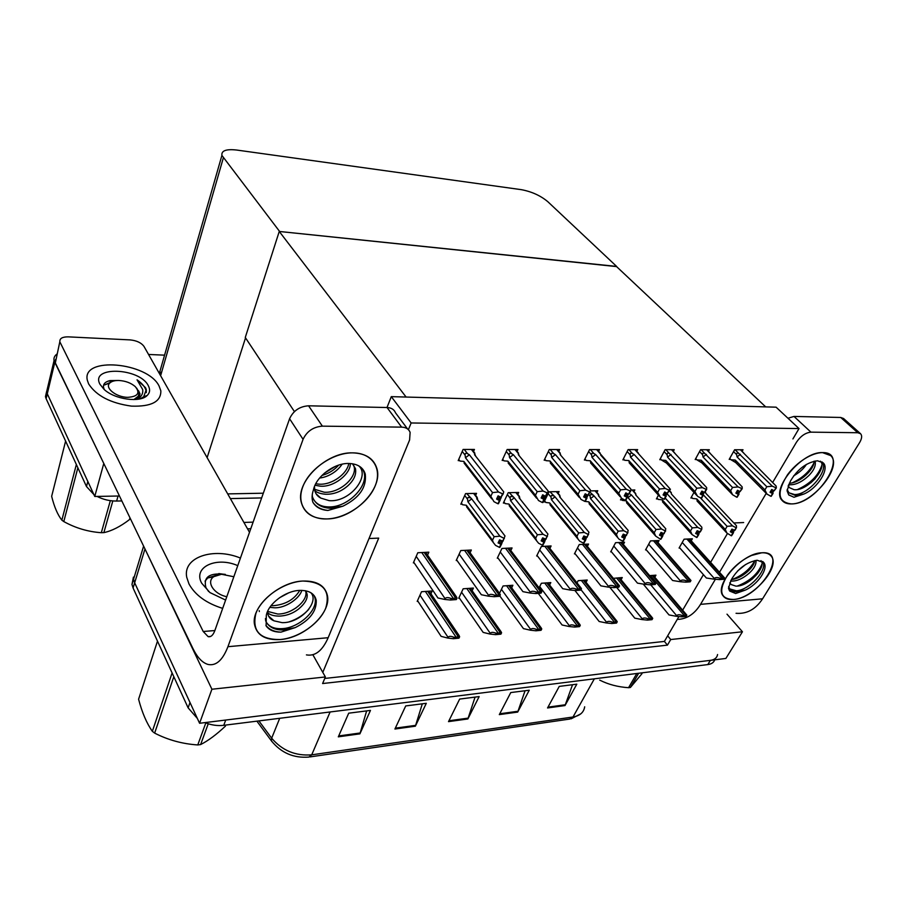 <?xml version="1.0" encoding="UTF-8"?>
<svg xmlns="http://www.w3.org/2000/svg" width="907" height="907" viewBox="0 0 907 907"><rect width="100%" height="100%" fill="white"/><g stroke="black" fill="none" stroke-linecap="round" stroke-linejoin="round"><path stroke-width="1.36" d="M369.024 538.52L378.707 538.112L322.79 672.37L325.375 676.951L322.609 683.538L667.439 645.138L670.727 639.537L667.665 635.818L678.924 616.545M312.847 654.729L322.79 672.37M682.676 610.128L703.413 574.653M710.612 562.34L727.403 533.611M325.375 676.951L211.909 689.241L199.585 723.264L134.667 582.804L133.556 579.256L136.288 570.254L133.556 579.256L134.667 582.804L190.005 702.517L188.123 707.834L133.08 588.008L131.98 584.448L133.42 577.135M211.909 689.241L143.567 546.025M727.006 614.164L742.448 631.771L725.872 658.448L199.585 723.264M742.448 631.771L670.727 639.537M247.532 528.826L250.785 528.713M324.74 678.447L664.4 641.419L667.665 635.818M664.4 641.419L667.439 645.138M742.175 451.244L743.014 449.759L734.625 449.747L729.194 459.373L730.611 459.373M691.236 540.787L692.37 538.781L684.093 539.2L679.094 548.043L679.831 548.009M708.469 451.267L709.319 449.725L700.578 449.713L695.193 459.532L696.621 459.52M657.949 542.579L659.117 540.481L650.5 540.912L645.557 549.914L646.294 549.88M673.357 451.289L674.218 449.679L665.126 449.668L659.786 459.69L661.214 459.69M623.358 544.438L624.538 542.239L615.581 542.692L610.694 551.864L611.443 551.819M636.771 451.312L637.644 449.634L628.154 449.623L622.882 459.86L624.322 459.849M598.609 451.357L599.482 449.589L589.584 449.577L584.38 460.03L585.82 460.03M473.522 451.505L474.44 449.441L463.114 449.43L458.205 460.609L459.645 460.609M470.075 552.76L471.345 550.027L460.779 550.56L456.221 560.492L457.003 560.447M510.822 550.538L512.07 547.953L501.934 548.463L497.285 558.19L498.056 558.156M549.88 548.418L551.105 545.969L541.388 546.467L536.649 556.002L537.409 555.957M587.362 546.377L588.564 544.064L579.244 544.54L574.426 553.894L575.174 553.848M517.103 451.448L517.999 449.498L507.183 449.487L502.161 460.416L503.612 460.405M558.746 451.391L559.642 449.543L549.291 449.532L544.177 460.223L545.629 460.212M427.548 555.095L428.841 552.182L417.798 552.748L413.354 562.884L414.136 562.839M693.968 492.467L690.885 498L692.222 497.966M654.797 577.237L655.954 575.174L649.707 575.616M669.57 490.755L670.432 489.179L669.559 489.202M658.448 495.154L656.407 498.929L657.745 498.895M621.08 579.72L622.259 577.555L613.449 578.337M633.97 491.594L634.832 489.95L630.818 490.041M621.408 498.17L620.501 499.893L621.839 499.859M596.874 492.467L597.747 490.755L590.31 490.914M583.258 500.585L583.825 500.891M558.19 493.385L559.075 491.583L549.041 491.798L544.075 501.956L545.436 501.922M475.631 495.358L476.538 493.363L465.574 493.601L460.824 504.213L462.173 504.167M472.139 590.718L473.397 588.065L463.16 588.79L458.727 598.246L459.464 598.189M511.661 587.793L512.897 585.276L503.068 585.967L499.474 593.337M517.818 494.349L518.713 492.456L508.226 492.682L503.362 503.056L504.711 503.022M586.035 582.294L587.237 580.027L578.167 580.673L577.011 582.884M549.597 584.981L550.81 582.6L541.377 583.269L539.053 587.861M430.938 593.79L432.22 590.979L421.528 591.727L417.197 601.375L417.946 601.318M733.842 522.965L743.649 522.545M799.022 428.569L776.097 407.175L391.291 396.642L411.143 422.968L799.022 428.569L792.922 438.92M411.143 422.968L408.399 429.657M391.291 396.642L386.994 407.526M294.424 411.608L245.275 337.472L279.254 231.455L616.363 266.397L765.701 406.892L406.109 397.051L279.254 231.455M263.313 493.204L227.702 493.896L263.313 493.204M121.844 500.936L116.629 501.049L118.057 496.027L119.463 495.993L94.759 496.469L47.289 393.785L46.631 391.767L47.867 386.609L46.631 391.767L47.289 393.785L87.832 481.492L86.482 486.537L46.121 398.672L45.463 396.654L46.608 391.609M148.555 354.467L164.575 355.159M104.135 464.18L54.035 360.691C53.558 358.072 54.499 355.884 56.869 354.115M103.579 464.191L94.759 496.469M616.635 266.431L547.817 201.694C540.527 195.606 531.672 191.592 521.264 189.654L236.67 150.04C226.194 148.873 221.274 150.664 221.909 155.414L279.639 231.5L616.567 266.59M245.536 337.869L207.125 457.65M161.741 371.802L159.394 373.571M717.573 654.525C717.006 657.802 714.614 659.752 710.396 660.353L225.73 720.045L223.757 725.317C217.544 726.042 211.274 725.135 204.948 722.596M714.727 659.82C713.798 662.484 711.496 664.071 707.8 664.582L223.757 725.317M197.363 718.446L188.123 707.834M338.311 736.835L348.707 713.185L370.464 710.408L359.909 733.854L338.311 736.835M499.315 714.614L510.766 692.563L529.246 690.216L517.693 712.086L499.315 714.614M547.545 707.959L559.256 686.395L576.807 684.173L565.004 705.555L547.545 707.959M394.919 729.024L405.724 705.929L426.301 703.31L415.361 726.201L394.919 729.024M448.512 721.632L459.656 699.07L479.145 696.587L467.876 718.956L448.512 721.632M475.064 697.109L467.876 718.956M422.322 703.821L415.361 726.201M572.532 684.717L565.004 705.555M525.062 690.749L517.693 712.086M366.632 710.895L359.909 733.854M261.647 497.92L230.367 498.601M116.629 501.049C109.792 501.106 103.273 499.576 97.072 496.424M93.852 494.519L86.482 486.537M459.634 636.759L458.953 638.165L453.353 638.709L447.752 638.063L448.081 637.372C448.908 636.034 450.881 636.011 454.022 637.292L459.634 636.759L459.078 635.512L429.192 591.194M417.515 600.661L441.119 636.363L447.752 638.063M453.353 638.709L454.022 637.292M457.026 598.087L456.323 599.572L450.53 600.015L444.759 599.448L445.099 598.711C445.949 597.305 447.99 597.248 451.221 598.529L457.026 598.087L456.47 596.919L425.655 552.352M413.671 562.147L437.945 597.974L444.759 599.448M450.53 600.015L451.221 598.529M501.582 632.769L500.902 634.152L495.528 634.662L489.95 634.038L490.29 633.358C491.129 632.054 493.102 632.032 496.22 633.279L501.582 632.769L500.993 631.589L470.416 588.28M459.033 597.577L483.17 632.406L489.95 634.038M495.528 634.662L496.22 633.279M541.762 628.948L541.06 630.297L535.924 630.796L530.368 630.195L530.708 629.526C531.559 628.245 533.531 628.211 536.627 629.435L541.762 628.948L541.162 627.848L509.961 585.491M499.814 595.933L523.452 628.619L530.368 630.195M535.924 630.796L536.627 629.435M580.287 625.274L579.573 626.612L574.641 627.077L569.12 626.51L569.46 625.853C570.322 624.594 572.283 624.56 575.355 625.751L580.287 625.274L579.675 624.265L547.93 582.804M538.27 593.348L562.091 624.991L569.12 626.51M574.641 627.077L575.355 625.751M500.347 594.833L499.644 596.284L494.1 596.704L488.351 596.16L488.692 595.446C489.565 594.062 491.594 594.006 494.814 595.253L500.347 594.833L499.768 593.734L468.216 550.186M456.538 559.8L481.368 594.743L488.351 596.16M494.1 596.704L494.814 595.253M541.796 591.715L541.071 593.144L535.765 593.541L530.051 593.019L530.402 592.316C531.275 590.967 533.305 590.899 536.49 592.112L541.796 591.715L541.196 590.695L508.986 548.111M497.592 557.544L522.931 591.647L530.051 593.019M535.765 593.541L536.49 592.112M581.478 588.734L580.741 590.128L575.662 590.514L569.97 590.004L570.322 589.323C571.206 587.997 573.235 587.929 576.399 589.119L581.478 588.734L580.877 587.804L548.077 546.127M536.955 555.367L562.725 588.688L569.97 590.004M575.662 590.514L576.399 589.119M619.504 585.877L618.755 587.248L613.88 587.611L608.223 587.124L608.586 586.455C609.481 585.151 611.499 585.083 614.629 586.239L619.504 585.877L585.593 544.211M574.732 553.293L600.876 585.854L608.223 587.124M613.88 587.611L614.629 586.239M499.848 547.386L501.469 544.325L499.666 547.136M498.918 541.162L501.31 544.336M498.793 541.434L500.993 544.347L499.53 547.397L495.539 545.379L493.306 542.533L492.501 540.221L494.168 536.695L467.91 501.764L471.697 498.895L466.72 493.578M504.995 535.958L476.719 498.771L504.995 535.958L502.932 541.264L499.553 539.846L498.09 542.908L500.993 544.347M500.823 544.359L499.372 547.409M501.469 544.325L502.591 541.286M499.859 540.005L501.9 542.726M504.405 538.202L502.285 541.298M477.762 500.018L477.15 497.365L476.719 498.771M461.334 503.056L462.615 504.757L466.334 505.256L467.343 507.807M467.91 501.764L467.547 499.224C467.49 497.433 468.284 496.968 469.951 497.852M494.168 536.695L499.904 536.184L471.697 498.895M503.748 538.225L499.904 536.184M466.334 505.256L492.501 540.221M458.727 459.418L460.008 461.073L463.84 461.402L490.823 496.31L492.535 492.592L465.461 457.729L465.098 455.121C465.03 453.285 465.858 452.808 467.57 453.693L464.248 449.43M471.357 449.441L474.701 453.681L474.565 454.747L503.736 491.866L503.113 494.054L498.465 491.979L469.373 454.758L467.57 453.693M475.631 456.04L474.701 453.681M499.417 500.539L497.92 503.759L499.417 500.539L496.594 499.054L498.102 495.823L500.539 498.952L501.31 497.297M497.92 503.759L493.964 501.684L490.823 496.31M464.985 464.225L463.84 461.402M492.535 492.592L498.465 491.979M502.444 494.066L500.925 497.308L498.102 495.823M465.461 457.729L469.373 454.758M474.565 454.747L503.736 491.866M503.113 494.054L500.925 497.308M498.215 503.487L500.539 498.952M497.41 497.297L500.097 500.528M499.598 500.539L497.285 497.569M498.419 503.748L499.927 500.528M822.479 452.604C850.653 451.811 817.876 504.451 791.358 503.907C777.718 502.285 776.449 492.546 787.559 474.678C792.321 468.307 798.058 462.989 804.758 458.738C811.289 454.724 817.196 452.684 822.479 452.604L830.71 455.609C843.17 466.776 812.071 504.439 791.358 503.907C787.265 504.009 784.192 502.875 782.151 500.483C770.394 489.304 801.947 451.38 822.479 452.604M761.687 552.805C789.566 550.39 759.681 598.371 733.378 599.482C720.158 599.005 718.185 590.922 727.448 575.231C733.888 566.433 741.926 559.834 751.563 555.458L761.687 552.805C766.098 552.578 769.283 553.712 771.233 556.206C780.859 566.954 752.753 598.733 733.378 599.482C728.48 599.867 725.022 598.62 723.004 595.729C713.922 584.981 742.504 552.964 761.687 552.805M677.246 619.424C686.667 619.186 694.433 614.164 700.533 604.357L762.583 598.801L859.575 442.627C861.922 438.637 862.262 435.666 860.596 433.739L857.773 432.73L840.732 417.469L843.555 418.501L860.403 433.58M787.968 418.252L793.999 416.438L810.937 432.151L857.773 432.73M810.937 432.151C805.45 432.718 800.609 436.086 796.437 442.253L772.605 482.547M700.533 604.357L715.374 579.267M719.523 572.26L766.222 493.34M793.999 416.438L840.732 417.469M762.583 598.801C755.622 609.334 746.778 614.164 736.053 613.291M352.596 452.865C372.255 452.786 382.403 468.5 375.203 485.812C368.287 503.124 346.111 518.373 326.985 518.929C307.768 519.722 295.943 505.074 302.711 487.036C309.185 468.998 333.05 452.684 352.596 452.865C365.43 453.285 373.469 458.33 376.722 468.012C383.808 488.465 353.764 518.94 326.985 518.929C312.552 518.929 303.913 513.135 301.067 501.548C296.113 481.084 326.826 451.89 352.596 452.865M302.904 581.036C323.175 581.761 330.783 590.797 325.726 608.144C319.593 623.506 298.641 637.984 280.218 639.548C259.867 639.696 251.761 630.977 255.91 613.393C261.613 597.464 284.072 582.033 302.904 581.036C316.792 580.718 324.944 585.491 327.382 595.366C331.554 612.871 304.525 638.052 280.218 639.548C265.048 640.342 256.432 635.07 254.368 623.744C251.602 606.227 279.322 581.738 302.904 581.036M88.648 383.956C96.391 395.826 110.665 403.207 131.47 406.121C151.276 406.79 161.072 401.699 160.845 390.849L159.076 386.019C147.66 362.21 81.324 356.111 87.344 380.282L88.648 383.956L87.344 380.282C81.324 356.111 147.66 362.21 159.076 386.019L160.845 390.849C161.072 401.699 151.276 406.79 131.47 406.121C110.665 403.207 96.391 395.826 88.648 383.956M188.996 583.972C195.164 595.139 206.399 603.28 222.68 608.382C206.399 603.28 195.164 595.139 188.996 583.972L186.729 577.249L188.996 583.972M59.862 341.554L55.338 362.913L59.862 341.554C59.669 338.379 62.47 336.814 68.263 336.86L130.12 339.898C136.674 340.567 141.299 342.755 144.009 346.451L249.516 532.33M55.338 362.913L192.93 648.494C197.295 657.45 202.306 662.756 207.952 664.423C216.002 666.192 222.657 660.285 227.929 646.691L303.063 439.339L289.582 418.751L214.834 630.626C213.1 635.24 210.866 637.247 208.122 636.646L203.213 631.499L60.213 342.551M54.998 361.916L55.61 359.376M227.929 646.691L328.164 637.712L409.601 439.974L410.111 432.367C408.785 429.045 405.951 427.299 401.62 427.129L387.051 407.526C391.348 407.731 394.171 409.499 395.509 412.821L407.538 428.909M289.582 418.751C293.29 410.746 299.627 406.427 308.573 405.803L322.37 426.154L401.62 427.129M322.37 426.154C313.323 426.868 306.883 431.267 303.063 439.339M308.573 405.803L387.051 407.526M240.434 558.066C213.587 546.966 182.568 557.125 186.729 577.249C182.568 557.125 213.587 546.966 240.434 558.066M328.164 637.712C322.427 650.738 315.183 656.464 306.419 654.888M542.828 545.22L544.472 542.227L542.647 544.994M541.967 539.246L544.313 542.239M541.842 539.495L544.019 542.25L542.533 545.243L538.611 543.259L536.649 540.855L535.674 538.225L537.375 534.779L510.573 500.664L514.28 497.852L509.258 492.66M547.93 534.064L519.076 497.739L547.93 534.064L545.969 539.234L542.658 537.851L541.173 540.844L544.019 542.25M543.86 542.261L542.375 545.243M544.472 542.227L545.515 539.257M542.635 537.896L544.812 540.674M547.465 536.241L545.345 539.268M519.949 498.748L519.371 496.299L519.076 497.739M503.884 501.956L505.165 503.6L508.963 504.077L509.881 506.605M510.573 500.664L510.21 498.181C510.142 496.424 510.913 495.982 512.557 496.832M537.375 534.779L543.066 534.28L514.28 497.852M546.842 536.264L543.066 534.28M508.963 504.077L535.674 538.225M583.915 543.157L585.582 540.232L583.745 542.953M583.11 537.409L585.423 540.243M582.986 537.636L585.14 540.255L583.62 543.18L579.788 541.241L578.088 539.223L576.943 536.309L578.666 532.942L551.399 499.61L555.027 496.855L549.971 491.787M588.96 532.239L559.619 496.741L588.96 532.239L587.101 537.307L583.859 535.946L582.351 538.871L585.14 540.255M584.981 540.266L583.473 543.18M585.582 540.232L586.546 537.329M583.745 536.162L585.831 538.713M588.62 534.359L586.5 537.329M559.653 496.276L560.209 496.957L559.778 495.301L559.619 496.741M544.597 500.902L545.889 502.489L549.755 502.954L550.594 505.46M551.399 499.61L551.025 497.183C550.946 495.46 551.705 495.018 553.327 495.857M578.666 532.942L584.312 532.443L555.027 496.855M588.019 534.393L584.312 532.443M549.755 502.954L576.943 536.309M623.222 541.184L624.9 538.316L623.064 540.991M622.474 535.629L624.764 538.327M622.361 535.844L624.481 538.339L622.95 541.196L619.175 539.314L617.724 537.636L616.431 534.484L618.177 531.185L590.502 498.601L594.051 495.902L590.06 492.218M628.222 530.493L598.461 495.8L628.222 530.493L626.442 535.447L623.279 534.121L621.749 536.989L624.481 538.339M624.333 538.35L622.803 541.207M624.9 538.316L625.819 535.447M623.086 534.484L625.082 536.831M627.984 532.568L625.875 535.481M598.926 496.004L598.495 494.349L598.461 495.8M584.879 501.39L588.836 501.866L589.595 504.349M590.502 498.601L590.128 496.22C590.038 494.542 590.786 494.111 592.373 494.927M618.177 531.185L623.767 530.697L594.051 495.902M627.417 532.602L623.767 530.697M588.836 501.866L616.431 534.484M502.693 459.259L503.975 460.858L507.886 461.187L535.459 495.267L537.205 491.639L509.553 457.593L509.178 455.042C509.099 453.251 509.904 452.774 511.593 453.647L508.203 449.487M514.995 449.498L518.407 453.636L518.328 454.679L548.111 490.936L547.635 493.057L543.089 491.038L513.373 454.69L511.593 453.647M519.212 455.711L518.407 453.636M542.567 494.995L544.892 497.852L545.685 496.242M543.905 499.406L542.363 502.546L543.905 499.406L541.128 497.954L542.669 494.791L545.447 496.242L546.989 493.079M542.363 502.546L538.486 500.517L535.459 495.267M508.929 463.965L507.886 461.187M537.205 491.639L543.089 491.038M509.553 457.593L513.373 454.69M518.328 454.679L548.111 490.936M547.635 493.057L545.447 496.242M542.658 502.297L544.892 497.852M541.91 496.344L544.551 499.383M544.064 499.394L541.785 496.594M542.851 502.535L544.381 499.383M544.71 459.123L545.991 460.654L549.993 460.971L578.054 494.281L579.834 490.732L551.683 457.457L551.297 454.974C551.218 453.217 552 452.752 553.667 453.602L550.209 449.532M556.705 449.543L560.186 453.602L560.163 454.611L590.457 490.041L590.106 492.116L585.661 490.143L555.424 454.622L553.667 453.602M560.866 455.416L560.186 453.602M585.004 494.19L587.226 496.809L588.031 495.222M586.353 498.317L584.8 501.39L586.353 498.317L583.632 496.9L585.196 493.805L587.917 495.222L589.493 492.127M584.8 501.39L580.99 499.406L578.054 494.281M550.923 463.715L549.993 460.971M579.834 490.732L585.661 490.143M551.683 457.457L555.424 454.622M560.163 454.611L590.457 490.041M590.106 492.116L587.917 495.222M585.072 501.163L587.226 496.809M584.38 495.426L586.965 498.294M586.512 498.306L584.267 495.653M585.253 501.378L586.818 498.306M584.902 458.976L586.205 460.461L590.253 460.767L618.755 493.329L620.569 489.859L591.976 457.332L591.591 454.895C591.5 453.183 592.271 452.729 593.915 453.568L590.389 449.577M596.613 449.589L630.921 489.179L630.682 491.209L626.34 489.281L595.638 454.554L593.915 453.568M625.547 493.397L627.678 495.8L628.494 494.247L625.83 492.864L624.243 495.891L626.918 497.274L625.331 500.279L621.59 498.34L618.755 493.329M591.103 463.488L590.253 460.767M620.569 489.859L626.34 489.281M630.104 491.22L628.506 494.258L630.682 491.209M591.976 457.332L595.638 454.554M626.918 497.274L625.331 500.279M625.592 500.074L627.678 495.8M630.921 489.179L600.706 455.133M624.957 494.53L627.497 497.263M627.066 497.274L624.844 494.746M625.762 500.267L627.349 497.263M623.404 458.84L624.708 460.28L628.812 460.575L657.677 492.422L659.514 489.02L630.558 457.219L630.172 454.838C630.059 453.149 630.818 452.718 632.44 453.523L628.88 449.623M634.843 449.634L669.615 488.363L669.491 490.347L665.228 488.465L634.14 454.498L632.44 453.523M664.332 492.614L666.362 494.848L667.212 493.272M665.704 496.276L664.094 499.224L665.704 496.276L663.074 494.927L664.684 491.968L667.314 493.329L668.924 490.358M664.094 499.224L660.421 497.331L657.677 492.422M629.583 463.262L628.812 460.575M659.514 489.02L665.228 488.465M630.558 457.219L634.14 454.498M669.491 490.347L667.314 493.329M664.343 499.031L666.362 494.848M663.754 493.669L666.26 496.265M665.851 496.276L663.652 493.862M664.514 499.213L666.123 496.265M731.427 579.46C741.064 579.108 754.409 567.442 754.669 560.617M730.577 581.024L731.836 581.104C737.312 581.07 743.094 578.428 749.171 573.19C754.08 568.734 756.37 564.46 756.019 560.367M737.504 571.07L745.622 564.505M762.662 561.478C768.422 569.245 749.341 590.344 736.325 590.786L729.897 588.983M760.962 560.639C766.925 566.603 748.592 586.886 735.838 586.115L731.212 584.55L729.716 582.884M728.627 586.568L729.625 588.62C731.099 590.729 733.65 591.806 737.278 591.84L745.373 590.072L735.668 593.518L729.455 590.729L728.48 588.246L731.314 579.698C737.765 568.757 746.393 562.272 757.175 560.243L763.83 562.623C768.807 568.428 757.867 584.516 745.373 590.072M730.305 583.757L731.212 584.55M753.275 578.054L751.892 579.38M732.403 579.369C742.402 575.446 749.806 569.369 754.601 561.116M737.244 586.081C749.681 581.274 757.912 573.961 761.937 564.131M729.693 591.058L735.668 593.518M742.096 575.718L751.121 567.963M747.028 582.691L757.662 573.575M324.4 473.171L335.465 466.323M314.548 489.27L324.252 492.229C339.774 493.363 357.245 477.32 354.104 466.64L353.39 464.633M314.763 490.494C316.668 492.512 320.262 493.771 325.556 494.258C333.629 494.462 340.987 491.696 347.642 485.959C353.923 480.347 356.53 474.576 355.465 468.636L352.46 463.749M315.749 483.771L319.06 484.168C332.075 485.166 347.381 473.613 348.753 463.466M315.024 485.268L320.352 486.175C333.912 487.422 350.726 473.896 350.306 463.511M338.64 465.132C334.638 469.622 329.763 472.83 324.026 474.769L321.838 475.551M319.604 478.034C328.243 477.059 337.234 471.572 342.086 464.203M362.709 469.146L363.968 472.196C368.605 486.254 347.925 507.047 329.638 506.922C322.404 507.002 317.167 504.689 313.913 499.995M358.707 465.835C370.623 476.084 349.875 502.546 329.184 500.653L320.806 498.09C317.507 496.378 315.477 493.759 314.695 490.222L314.48 486.571M312.246 494.814L312.439 496.866C315.239 504.031 321.248 507.829 330.488 508.249L342.937 506.185L327.949 510.448C320.84 509.972 315.806 507.217 312.87 502.206C311.668 498.499 311.861 494.406 313.448 489.916C315.999 476.719 333.946 463.16 348.492 463.466C357.483 463.704 363.083 467.252 365.272 474.1C366.791 487.286 359.342 497.988 342.937 506.185M316.078 493.782L320.806 498.09M363.922 472.059L363.922 470.88M313.006 502.444C316.203 507.002 321.18 509.677 327.949 510.448M364.614 473.137L364.625 472.264M267.61 611.409L277.78 614.039C291.873 614.3 307.598 601.035 305.874 592.078L305.591 590.763M267.644 612.69C269.81 614.844 273.585 615.989 278.948 616.125C286.499 615.876 293.199 613.381 299.027 608.665C305.103 603.416 307.79 598.586 307.088 594.153L305.772 590.797M271.102 605.627L273.166 605.706C285.478 604.629 294.356 599.527 299.775 590.378M269.844 607.361L274.311 607.781C285.626 608.37 299.877 598.189 301.793 590.355M279.413 597.826L288.857 592.781M314.264 595.752L315.08 598.427C317.813 610.468 299.185 627.689 282.565 628.619C274.662 629.129 269.22 626.941 266.239 622.066M310.829 592.702C319.718 601.806 300.773 623.234 282.168 622.656L274.039 620.841C270.32 619.322 268.2 616.726 267.678 613.053L267.61 611.363M265.445 618.54L265.694 620.921C268.574 627.032 274.447 630.059 283.324 629.991L295.217 627.61L280.887 632.156C274.016 632.156 269.096 630.07 266.125 625.909L266.318 615.263C268.393 603.722 285.252 591.001 299.276 590.412C308.947 590.14 314.616 593.473 316.248 600.411C316.645 611.295 309.627 620.365 295.217 627.61M268.574 616.102L274.039 620.841M291.079 610.785L295.988 607.951M289.356 621.76C296.974 619.232 303.437 615.105 308.743 609.391M314.797 597.191L314.842 596.625M265.921 625.365C269.084 629.537 274.073 631.794 280.887 632.156M259.221 610.649L259.323 611.545M315.33 598.847L315.443 597.781M789.283 483.216C799.94 483.227 814.985 468.76 813.942 461.244M788.614 484.655L789.668 484.769C795.654 484.984 802.037 481.934 808.806 475.619C814.021 470.291 816.119 465.416 815.098 461.005M793.659 475.846C799.328 472.649 803.591 468.817 806.459 464.361M822.173 461.969C829.395 470.336 808.375 494.984 794.6 494.553L788.954 492.83M820.427 461.175C827.819 467.536 807.638 491.356 794.067 489.689L789.441 487.66L788.126 485.891M787.185 489.485L788.852 492.716L795.632 495.573L803.953 494.009L793.988 497.263L788.671 494.814L787.049 490.766L790.371 481.209C797.491 469.157 806.538 462.355 817.513 460.79L823.284 462.899C829.814 468.953 817.683 488.215 803.953 494.009M788.081 486.016L788.829 487.048M792.333 482.807C802.23 478.204 809.395 471.663 813.817 463.182M797.434 489.553C810.064 483.862 818.182 475.824 821.799 465.416M788.829 495.007L793.988 497.263M810.711 482.932L815.268 478.601M225.616 600.083L209.925 592.566L201.694 583.212C192.658 567.079 216.456 556.195 237.759 565.639M208.61 591.511L205.946 587.657C203.111 576.954 209.574 572.532 225.321 574.38M223.644 574.256L218.78 573.575M137.671 399.295L138.465 398.615C141.809 396.11 143.204 393.082 142.682 389.511L137.048 379.829L145.483 387.618L146.299 389.522L143.703 396.733L140.211 398.831M148.317 385.702C150.324 389.5 149.95 392.754 147.172 395.486C140.154 402.98 114.679 399.488 104.078 389.375L99.985 384.296C89.725 365.736 139.667 367.686 148.317 385.702M138.249 398.774L140.041 394.001L138.624 390.826M104.056 388.944C102.355 384.761 104.373 381.972 110.11 380.577L118.012 380.475M139.678 396.926L139.678 395.271M114.044 380.917L108.16 381.11M144.893 397.107L145.494 396.087M146.288 392.618L146.208 391.597C145.608 387.55 142.558 383.627 137.048 379.829M143.839 397.629L145.075 396.234M638.653 673.266L630.41 687.461L629.492 687.597L628.562 687.699L636.805 673.493M599.697 680.103C608.336 684.479 617.962 687.007 628.562 687.699M630.41 687.461L641.997 673.64M208.236 723.786L200.617 744.568L197.771 744.942L205.81 722.947M173.827 676.701L154.655 733.117C168.01 739.976 182.386 743.921 197.771 744.942M154.655 733.117L152.342 731.325L172.103 672.937M157.489 641.136L138.59 699.218C142.116 712.641 146.707 723.344 152.342 731.325M226.807 596.715C213.769 594.198 205.844 581.682 213.837 576.648L221.501 574.267L233.847 576.75M205.027 581.149L207.714 577.986L217.578 574.868M200.617 744.568C208.111 740.781 216.399 734.625 225.469 726.099M112.819 500.936L103.874 532.624L101.323 532.704L110.337 500.653M77.866 467.774L63.796 521.57C75.553 528.078 88.058 531.785 101.323 532.704M63.796 521.57L61.857 520.153L76.358 464.497M65.61 441.097L51.654 496.322C54.284 506.934 57.685 514.881 61.857 520.153M127.842 397.334C116.198 397.368 104.169 387.652 109.883 382.947C111.788 381.223 114.815 380.396 118.93 380.487C125.517 380.895 130.959 382.935 135.256 386.597C140.438 392.969 137.977 396.552 127.842 397.334M109.883 382.947L104.509 384.965L110.869 382.176M136.662 388.151L139.213 392.561L138.295 396.223L133.873 399.579M130.052 517.988L129.463 519.609L129.984 517.829M103.874 532.624C111.765 530.958 120.302 526.616 129.463 519.609M136.968 399.137L136.64 398.082M136.685 399.409L138.816 395.395M660.874 539.291L662.563 536.49L660.715 539.121M660.171 533.928L662.427 536.49M660.058 534.121L662.155 536.502L660.602 539.314L655.682 536.094L654.242 532.726L656.01 529.495L627.984 497.637L631.465 494.995L629.424 493.601M665.817 528.826L635.694 494.893L665.817 528.826L664.117 533.679L661.022 532.375L659.468 535.187L662.155 536.502M662.019 536.513L660.466 539.314M662.563 536.49L663.436 533.633M660.75 532.863L662.666 535.028M665.681 530.856L663.573 533.701M636.056 495.097L635.626 493.453L635.694 494.893M621.012 498.918L622.315 500.403L626.295 500.834L626.986 503.294M627.984 497.637L627.701 495.744M656.01 529.495L661.554 529.019L631.465 494.995M665.137 530.878L661.554 529.019M626.295 500.834L654.242 532.726M696.961 537.488L698.662 534.733L696.814 537.318M696.304 532.284L698.526 534.733M696.202 532.466L698.277 534.745L696.712 537.5L692.064 534.586L690.488 531.06L692.279 527.885L665.25 498.124M701.848 527.228L671.418 494.02L701.848 527.228L701.814 529.212L700.238 531.978L697.2 530.697L695.635 533.452L698.277 534.745M698.141 534.756L696.576 537.5M698.662 534.733L699.512 531.887M696.871 531.298L698.696 533.305M701.814 529.212L699.716 532.001M671.259 492.592L671.418 494.02M656.917 497.977L658.221 499.417L662.246 499.848L662.87 502.274M666.509 494.564L666.894 493.862M692.279 527.885L697.766 527.409L667.371 494.111M701.292 529.235L697.766 527.409M662.246 499.848L690.488 531.06M731.586 535.742L733.298 533.044L731.439 535.583M730.974 530.697L733.173 533.055M730.872 530.867L732.924 533.067L731.337 535.754L726.961 533.123L725.26 529.45L727.074 526.332L700.317 497.75M706.009 493.465L736.427 525.697L736.473 527.636L734.885 530.346L731.915 529.098L730.328 531.797L732.924 533.067M732.799 533.067L731.212 535.765M733.298 533.044L734.114 530.232M731.507 529.779L733.275 531.661M736.473 527.636L734.375 530.368M705.419 491.685L705.737 493.181M691.406 497.081L692.699 498.476L696.769 498.884L697.336 501.299M727.074 526.332L732.505 525.879L703.379 494.905M735.974 527.659L732.505 525.879M696.769 498.884L725.26 529.45M617.248 621.76L616.522 623.064L611.783 623.517L606.295 622.962L606.647 622.327C607.509 621.091 609.47 621.046 612.508 622.213L617.248 621.76L616.647 620.841L584.403 580.231M574.913 590.446L599.164 621.499L606.295 622.962M611.783 623.517L612.508 622.213M652.734 618.381L652.008 619.662L647.451 620.105L641.986 619.56L642.349 618.937C643.222 617.724 645.172 617.678 648.188 618.823L652.734 618.381L652.156 617.542L619.47 577.759M609.799 587.26L634.775 618.155L641.986 619.56M647.451 620.105L648.188 618.823M686.848 615.139L686.1 616.397L681.735 616.817L676.305 616.295L676.656 615.683C677.54 614.481 679.479 614.447 682.472 615.558L686.848 615.139L653.221 575.367M643.256 584.085L669.015 614.935L676.305 616.295M681.735 616.817L682.472 615.558M665.772 460.393L666.441 463.024L661.611 460.098L665.772 460.393L694.943 491.56L696.803 488.227L667.529 457.105L667.133 454.77C667.019 453.115 667.767 452.695 669.366 453.489L665.761 449.668M661.611 460.098L660.307 458.715M671.475 449.679L706.655 487.581L706.632 489.519L702.46 487.671L669.366 453.489M701.451 491.855L703.401 493.93L704.286 492.342M702.834 495.324L701.213 498.215L702.834 495.324L700.249 493.998L701.871 491.106L704.456 492.433L706.088 489.531M701.213 498.215L697.596 496.356L694.943 491.56M696.803 488.227L702.46 487.671M667.529 457.105L671.044 454.441M675.091 453.477L671.838 449.679M706.632 489.519L704.456 492.433M701.451 498.034L703.401 493.93M700.907 492.841L703.367 495.313M702.97 495.324L700.805 493.023M701.61 498.204L703.231 495.313M732.675 494.848L701.78 462.797L697.007 459.928L701.213 460.223L730.657 490.721L732.527 487.467L702.993 456.992L702.596 454.702C702.471 453.092 703.197 452.672 704.773 453.455L701.145 449.713M697.007 459.928L695.714 458.579M706.632 449.725L742.153 486.832L742.209 488.726L738.128 486.923L704.773 453.455M737.028 491.118L738.888 493.045L739.806 491.458M738.411 494.417L736.779 497.24L738.411 494.417L735.872 493.113L737.516 490.279L740.055 491.583L741.699 488.737M736.779 497.24L732.573 494.734L730.657 490.721M701.78 462.797L701.213 460.223M732.527 487.467L738.128 486.923M702.993 456.992L706.44 454.384M710.272 453.443L706.961 449.725M742.209 488.726L740.055 491.583M737.006 497.07L738.933 494.406L738.888 493.045M736.495 492.036L738.933 494.406M738.547 494.417L736.405 492.206M737.164 497.229L738.797 494.406M767.095 494.224L735.724 462.581L731.008 459.77L735.237 460.053L764.907 489.927L766.789 486.73L737.04 456.89L736.643 454.645C736.507 453.058 737.221 452.65 738.774 453.421L735.112 449.759M731.008 459.77L729.704 458.454M740.384 449.759L776.188 486.118L776.335 487.966L772.333 486.197L738.774 453.421M771.143 490.404L772.934 492.195L773.875 490.608M772.537 493.544L770.893 496.31L772.537 493.544L770.043 492.274L771.687 489.497L774.181 490.766L775.836 487.977M770.893 496.31L766.925 494.054L764.907 489.927M735.724 462.581L735.237 460.053M766.789 486.73L772.333 486.197M737.04 456.89L740.418 454.328M744.057 453.409L740.69 449.759M776.335 487.966L774.181 490.766M771.109 496.152L773.025 493.533L772.934 492.195M770.644 491.254L773.025 493.533M772.662 493.544L770.542 491.413M771.256 496.299L772.9 493.533M655.965 583.133L655.217 584.482L650.534 584.834L644.911 584.357L645.274 583.7C646.181 582.419 648.188 582.351 651.294 583.484L655.965 583.133L621.624 542.386M611.001 551.286L637.474 583.133L644.911 584.357M650.534 584.834L651.294 583.484M690.975 580.503L690.216 581.818L685.726 582.158L680.137 581.704L680.499 581.058C681.418 579.8 683.413 579.732 686.486 580.843L690.975 580.503L656.249 540.617M645.863 549.37L672.62 580.514L680.137 581.704M685.726 582.158L686.486 580.843M724.614 577.974L723.843 579.267L719.523 579.596L713.968 579.154L714.353 578.519C715.26 577.283 717.244 577.215 720.294 578.303L724.614 577.974L689.569 538.928M679.4 547.511L706.383 578.008L713.968 579.154M719.523 579.596L720.294 578.303M144.746 549.71L133.08 588.008M54.726 362.675L46.121 398.672M223.303 157.999L160.618 375.713M272.043 741.733L271.431 740.883C281.136 752.889 293.619 758.286 308.89 757.073L311.713 754.839L573.009 716.995L569.721 719.058L310.001 756.914M256.885 721.156L271.431 740.883L271.669 738.196C282.156 750.543 295.512 756.087 311.713 754.839L330.114 711.972M594.357 678.821L573.009 716.995C579.913 715.816 583.813 712.414 584.686 706.791M258.903 720.906L271.669 738.196L279.707 718.299M707.8 664.582L710.396 660.353M448.931 720.77L468.216 718.117M499.746 713.775L518.044 711.258M547.987 707.143L565.367 704.75M395.327 728.151L415.689 725.351M338.708 735.94L360.226 732.981M243.904 522.432L253.11 522.137M419.986 595.173L448.081 637.372M425.372 591.455L455.824 636.805M427.662 591.296L458.148 636.589M416.211 556.376L445.099 598.711M421.755 552.544L453.081 598.053M424.125 552.431L455.495 597.872M461.561 592.18L490.29 633.358M466.81 588.53L497.954 632.814M469.01 588.382L500.176 632.598M501.435 589.323L530.708 629.526M506.56 585.729L538.293 628.982M508.657 585.582L540.425 628.778M539.699 586.568L569.46 625.853M544.699 583.031L576.965 625.308M546.728 582.895L579.017 625.104M459.135 554.143L488.692 595.446M464.543 550.368L496.594 594.788M466.81 550.254L498.895 594.618M500.256 551.989L530.402 592.316M505.516 548.282L538.214 591.67M507.682 548.179L540.413 591.5M539.665 549.937L570.322 589.323M544.801 546.286L578.054 588.677M546.876 546.184L580.163 588.518M577.476 547.953L608.586 586.455M582.487 544.37L616.227 585.82M584.482 544.268L618.245 585.673M473.601 493.431L476.844 497.682M467.547 499.224L464.735 495.483M465.098 455.121L462.23 451.437M203.213 631.499L214.868 630.546M515.845 492.524L519.155 496.673M510.21 498.181L507.353 494.553M556.274 491.651L559.642 495.71M551.025 497.183L548.134 493.646M595.015 490.812L598.427 494.78M590.128 496.22L588.813 494.678M509.178 455.042L506.265 451.471M551.297 454.974L548.361 451.493M591.591 454.895L588.62 451.516M630.172 454.838L627.168 451.539M632.168 490.007L635.614 493.896M669.241 490.8L671.305 493.045M580.979 589.675L606.647 622.327M581.342 580.446L614.062 621.783M583.292 580.31L616.034 621.59M616.692 587.407L642.349 618.937M616.567 577.963L649.684 618.393M618.438 577.827L651.577 618.211M650.738 584.822L676.656 615.683M650.455 575.571L683.923 615.139M652.258 575.435L685.737 614.969M667.133 454.77L664.117 451.561M702.596 454.702L699.558 451.573M736.643 454.645L733.593 451.595M613.79 546.059L645.274 583.7M618.676 542.533L652.836 583.076M620.592 542.431L654.775 582.929M648.686 544.234L680.499 581.058M653.459 540.765L687.982 580.435M655.308 540.674L689.842 580.299M682.245 542.477L714.353 578.519M686.916 539.064L721.734 577.906M688.685 538.973L723.525 577.77M143.589 546.195L131.98 584.448M54.035 360.691L45.463 396.654M221.909 155.414L159.326 373.446M580.775 713.854L571.07 718.854M476.991 497.149L474.157 493.419M466.527 506.73L493.306 542.533M464.078 463.058L491.73 498.873M474.849 453.183L471.901 449.441M210.628 636.442L208.122 636.646M519.246 496.152L516.355 492.512M509.19 505.721L536.649 540.855M559.778 495.301L556.739 491.639M550.005 504.734L578.088 539.223M598.439 494.281L595.446 490.8M589.096 503.759L617.724 537.636M508.169 463.035L536.57 498.192M518.498 453.149L515.493 449.498M550.3 462.967L579.358 497.512M560.231 453.115L557.17 449.543M590.582 462.887L620.241 496.809M600.139 453.081L597.033 449.589M629.141 462.774L659.321 496.118M638.369 453.058L635.229 449.634M763.83 562.623L763.025 561.762M355.465 468.647L354.104 466.64M365.272 474.1L363.968 472.196M307.088 594.153L305.874 592.078M316.248 600.411L315.08 598.427M143.703 396.733L147.172 395.486M146.208 391.597L146.446 390.77M213.837 576.648L207.714 577.986M635.592 493.408L632.553 489.995M626.567 502.807L655.682 536.094M671.248 492.569L669.389 490.54M662.518 501.888L692.064 534.586M697.029 500.981L726.961 533.123M666.101 462.661L696.735 495.426M701.53 462.536L732.573 494.734M735.554 462.4L766.925 494.054"/></g></svg>

